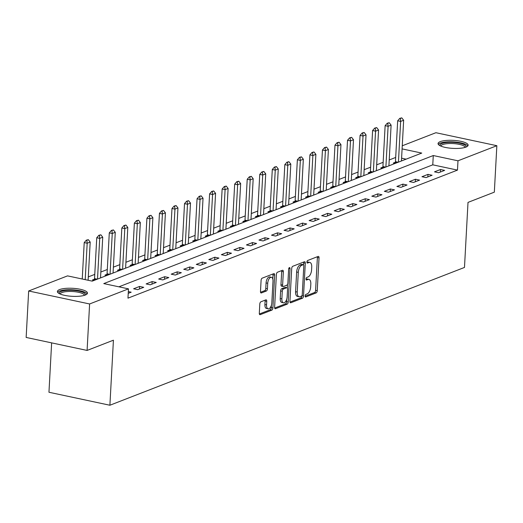 <?xml version="1.0" encoding="UTF-8"?>
<svg xmlns="http://www.w3.org/2000/svg" width="523" height="523" viewBox="0 0 523 523"><rect width="100%" height="100%" fill="white"/><g stroke="black" fill="none" stroke-linecap="round" stroke-linejoin="round"><path stroke-width="0.78" d="M305.086 295.959A1.327 0.647 102 0 0 305.497 296.992A1.327 0.647 102 0 0 305.707 296.972L316.167 292.906A1.896 0.928 102 0 0 317.252 290.696L319.03 257.859A1.896 0.928 102 0 0 318.442 256.388A1.896 0.928 102 0 0 318.141 256.42L307.681 260.487A1.327 0.647 102 0 0 306.923 262.03A1.327 0.647 102 0 0 307.334 263.062A1.327 0.647 102 0 0 307.544 263.043L308.897 262.513A6.067 2.968 102 0 1 309.845 262.422A6.067 2.968 102 0 1 311.734 267.129L311.584 269.861A6.067 2.968 102 0 1 308.119 276.922L306.766 277.452A1.327 0.647 102 0 0 306.007 278.994A1.327 0.647 102 0 0 306.419 280.027A1.327 0.647 102 0 0 306.628 280.008L307.982 279.478A6.067 2.968 102 0 1 308.93 279.387A6.067 2.968 102 0 1 310.812 284.094L310.669 286.826A6.067 2.968 102 0 1 307.197 293.887L305.844 294.416A1.327 0.647 102 0 0 305.086 295.959M59.583 289.572A15.062 4.014 -176.9 0 1 76.593 288.657A15.062 4.014 -176.9 0 1 87.465 293.122A15.062 4.014 -176.9 0 1 85.275 295.044A15.062 4.014 -176.9 0 1 68.258 295.966A15.062 4.014 -176.9 0 1 57.386 291.494A15.062 4.014 -176.9 0 1 59.583 289.572M440.242 141.635A15.062 4.014 -176.9 0 1 457.259 140.72A15.062 4.014 -176.9 0 1 468.131 145.185A15.062 4.014 -176.9 0 1 465.934 147.107A15.062 4.014 -176.9 0 1 448.924 148.022A15.062 4.014 -176.9 0 1 438.052 143.557A15.062 4.014 -176.9 0 1 440.242 141.635M260.892 301.797A1.896 0.928 102 0 0 259.807 304L259.31 313.218A1.896 0.928 102 0 0 259.898 314.689A1.896 0.928 102 0 0 260.192 314.656L271.816 310.139A1.896 0.928 102 0 0 272.895 307.936L274.673 275.098A1.896 0.928 102 0 0 274.085 273.627A1.896 0.928 102 0 0 273.791 273.66L262.173 278.171A1.896 0.928 102 0 0 261.088 280.38L260.487 291.507A1.896 0.928 102 0 0 261.075 292.978A1.896 0.928 102 0 0 261.369 292.952L266.344 291.017A1.896 0.928 102 0 0 267.43 288.807L267.724 283.289A5.073 2.484 102 0 1 271.417 277.308A5.073 2.484 102 0 1 272.993 281.243L271.823 302.863A5.073 2.484 102 0 1 268.129 308.845A5.073 2.484 102 0 1 266.553 304.909L266.75 301.307A1.896 0.928 102 0 0 266.161 299.836A1.896 0.928 102 0 0 265.861 299.862L260.892 301.797M402.265 145.786L435.907 132.711L496.85 145.701L494.333 192.157L468.007 202.394L464.483 267.436L109.895 405.24L113.419 340.198L87.093 350.43L89.61 303.968L28.667 290.984L67.532 275.876L92.238 281.139L421.747 153.082L402.095 148.898M496.85 145.701L457.985 160.803L433.273 155.54L103.77 283.597L128.475 288.859L89.61 303.968M128.475 288.859L127.972 298.156L457.481 170.099L457.985 160.803M289.932 301.313A1.896 0.928 102 0 0 290.52 302.784A1.896 0.928 102 0 0 290.814 302.758L302.431 298.241A1.896 0.928 102 0 0 303.517 296.038L305.295 263.2A1.896 0.928 102 0 0 304.706 261.729A1.896 0.928 102 0 0 304.412 261.755L292.788 266.272A1.896 0.928 102 0 0 291.71 268.482L289.932 301.313M287.12 304.19L275.503 308.707A1.896 0.928 102 0 1 275.209 308.74A1.896 0.928 102 0 1 274.621 307.263L276.399 274.431A1.896 0.928 102 0 1 277.484 272.221L282.453 270.293A1.896 0.928 102 0 1 282.747 270.26A1.896 0.928 102 0 1 283.342 271.731L282.616 285.048A1.896 0.928 102 0 0 283.204 286.519A1.896 0.928 102 0 0 283.505 286.493L286.8 285.212A1.896 0.928 102 0 0 287.885 283.002L288.637 269.136A1.327 0.647 102 0 1 289.605 267.573A1.327 0.647 102 0 1 290.017 268.6L288.206 301.987A1.896 0.928 102 0 1 287.12 304.19L285.473 303.843L274.68 308.04M457.481 170.099L432.769 164.83L118.884 286.82M440.523 169.498L434.502 171.838L438.62 172.714L444.642 170.38L440.523 169.498L440.386 172.034M427.984 174.375L421.963 176.715L426.082 177.591L432.103 175.251L427.984 174.375L427.847 176.905M415.445 179.245L409.424 181.586L413.543 182.462L419.564 180.121L415.445 179.245L415.308 181.775M402.906 184.122L396.892 186.456L401.004 187.339L407.025 184.998L402.906 184.122L402.769 186.652M390.367 188.993L384.353 191.333L388.465 192.209L394.486 189.869L390.367 188.993L390.23 191.523M377.828 193.863L371.814 196.203L375.932 197.079L381.947 194.746L377.828 193.863L377.691 196.393M365.289 198.74L359.275 201.074L363.393 201.956L369.408 199.616L365.289 198.74L365.152 201.27M352.757 203.61L346.736 205.951L350.855 206.827L356.869 204.486L352.757 203.61L352.62 206.14M340.218 208.481L334.197 210.821L338.316 211.697L344.33 209.363L340.218 208.481L340.081 211.017M327.679 213.358L321.658 215.698L325.777 216.574L331.798 214.234L327.679 213.358L327.542 215.888M315.14 218.228L309.119 220.569L313.238 221.445L319.259 219.104L315.14 218.228L315.003 220.758M302.601 223.099L296.58 225.439L300.699 226.315L306.72 223.981L302.601 223.099L302.464 225.635M290.062 227.976L284.041 230.316L288.16 231.192L294.181 228.852L290.062 227.976L289.925 230.506M277.523 232.846L271.509 235.187L275.621 236.063L281.642 233.722L277.523 232.846L277.386 235.376M264.984 237.723L258.97 240.057L263.082 240.94L269.103 238.599L264.984 237.723L264.847 240.253M252.446 242.594L246.431 244.934L250.55 245.81L256.564 243.47L252.446 242.594L252.308 245.124M239.907 247.464L233.892 249.804L238.011 250.68L244.025 248.34L239.907 247.464L239.769 249.994M227.374 252.341L221.353 254.675L225.472 255.557L231.486 253.217L227.374 252.341L227.237 254.871M214.835 257.211L208.814 259.552L212.933 260.428L218.947 258.087L214.835 257.211L214.698 259.741M202.296 262.082L196.275 264.422L200.394 265.298L206.415 262.964L202.296 262.082L202.159 264.618M189.757 266.959L183.736 269.293L187.855 270.175L193.876 267.835L189.757 266.959L189.62 269.489M177.219 271.829L171.198 274.17L175.316 275.046L181.337 272.705L177.219 271.829L177.081 274.359M164.68 276.7L158.659 279.04L162.777 279.916L168.798 277.582L164.68 276.7L164.542 279.236M152.141 281.577L146.126 283.917L150.238 284.793L156.259 282.453L152.141 281.577L152.003 284.107M139.602 286.447L133.587 288.788L137.699 289.664L143.72 287.323L139.602 286.447L139.464 288.977M128.325 291.592L131.181 292.2L128.233 293.344M395.689 157.443L389.223 159.953M383.15 162.313L376.684 164.823M370.611 167.183L364.145 169.7M358.072 172.06L351.606 174.571M345.533 176.931L339.067 179.441M332.994 181.801L326.529 184.318M320.455 186.678L313.99 189.189M307.923 191.549L301.457 194.066M295.384 196.426L288.918 198.936M282.845 201.296L276.379 203.807M270.306 206.167L263.84 208.684M257.767 211.044L251.302 213.554M245.228 215.914L238.763 218.424M232.689 220.784L226.224 223.301M220.15 225.661L213.685 228.172M207.611 230.532L201.146 233.042M195.072 235.402L188.607 237.919M182.54 240.279L176.074 242.79M170.001 245.15L163.536 247.667M157.462 250.027L150.997 252.537M144.923 254.897L138.458 257.408M132.384 259.768L125.919 262.285M119.845 264.645L113.38 267.155M107.307 269.515L100.841 272.025M94.768 274.385L88.302 276.902M406.123 159.155L401.592 158.188M401.442 160.973L403.645 120.251L400.638 121.421L397.676 120.787L395.46 161.672A1.929 0.948 -78 0 1 395.381 162.254L393.329 163.065L395.094 163.444M388.903 165.85L391.106 125.121L388.099 126.291L385.137 125.664L382.921 166.549A1.929 0.948 -78 0 1 382.843 167.131L380.79 167.935L382.555 168.314M376.364 170.72L378.574 129.998L375.56 131.168L372.598 130.534L370.382 171.42A1.929 0.948 -78 0 1 370.304 172.002L368.251 172.812L370.016 173.185M363.825 175.591L366.035 134.869L363.021 136.039L360.059 135.405L357.843 176.29A1.929 0.948 -78 0 1 357.765 176.872L355.712 177.683L357.477 178.062M345.226 181.762L343.173 182.56L344.938 182.932M332.687 186.633L330.634 187.43L332.399 187.803M320.148 191.503L318.095 192.301L319.86 192.68M307.609 196.38L305.556 197.178L307.321 197.55M295.07 201.25L293.024 202.048L294.782 202.427M282.531 206.121L280.485 206.918L282.25 207.298M276.059 209.703L278.262 168.981L275.255 170.145L272.293 169.517L270.077 210.403A1.929 0.948 -78 0 1 269.999 210.985L267.946 211.795L269.711 212.168M263.52 214.574L265.723 173.852L262.716 175.022L259.754 174.388L257.538 215.273A1.929 0.948 -78 0 1 257.46 215.855L255.407 216.666L257.172 217.045M250.981 219.444L253.184 178.722L250.177 179.892L247.216 179.265L244.999 220.15A1.929 0.948 -78 0 1 244.921 220.732L242.868 221.536L244.633 221.915M238.442 224.321L240.652 183.599L237.638 184.769L234.677 184.135L232.46 225.021A1.929 0.948 -78 0 1 232.382 225.603L230.329 226.413L232.094 226.786M225.903 229.192L228.113 188.47L225.099 189.64L222.138 189.006L219.922 229.891A1.929 0.948 -78 0 1 219.843 230.473L217.79 231.284L219.555 231.663M213.364 234.069L215.574 193.34L212.567 194.51L209.599 193.883L207.383 234.768A1.929 0.948 -78 0 1 207.304 235.35L205.251 236.161L207.016 236.533M194.765 240.234L192.712 241.031L194.478 241.404M188.293 243.81L190.496 203.087L187.489 204.258L184.521 203.624L182.311 244.509A1.929 0.948 -78 0 1 182.233 245.091L180.174 245.902L181.939 246.281M169.687 249.981L167.641 250.779L169.4 251.151M157.148 254.851L155.102 255.649L156.867 256.022M144.616 259.722L142.563 260.519L144.328 260.899M132.077 264.599L130.024 265.396L131.789 265.769M119.538 269.469L117.485 270.267L119.251 270.646M113.06 273.045L115.269 232.323L112.255 233.493L109.294 232.866L107.078 273.751A1.929 0.948 -78 0 1 106.999 274.333L104.946 275.137L106.712 275.516M100.521 277.922L102.73 237.2L99.716 238.37L96.755 237.736L94.539 278.622A1.929 0.948 -78 0 1 94.46 279.204L92.408 280.014L94.173 280.387M51.633 342.872L48.959 392.257L109.895 405.24M87.093 350.43L26.15 337.44L28.667 290.984M432.769 164.83L433.273 155.54M308.93 279.387L307.282 279.034A6.067 2.968 102 0 0 306.334 279.125L307.982 279.478M306.007 279.256L306.334 279.125M309.845 262.422L308.197 262.069A6.067 2.968 102 0 0 307.249 262.16L308.897 262.513M306.923 262.291L307.249 262.16M305.086 296.221L314.519 292.553A1.896 0.928 102 0 0 315.604 290.343L317.383 257.512A1.896 0.928 102 0 0 317.324 256.741M303.543 264.788L303.647 262.847A1.896 0.928 102 0 0 303.588 262.075M289.99 302.085L300.784 297.894A1.896 0.928 102 0 0 301.863 295.776M301.49 296.11A1.327 0.647 102 0 0 302.248 294.567L303.811 265.743A1.327 0.647 102 0 0 303.392 264.71A1.327 0.647 102 0 0 303.19 264.73L301.758 265.285A6.067 2.968 102 0 0 298.293 272.352L297.227 292.05A6.067 2.968 102 0 0 299.11 296.757A6.067 2.968 102 0 0 300.058 296.665L301.49 296.11M301.928 264.461A1.327 0.647 102 0 0 301.751 264.363A1.327 0.647 102 0 0 301.542 264.383L303.19 264.73M299.11 296.757L297.463 296.41A6.067 2.968 102 0 1 295.58 291.697L296.646 271.999A6.067 2.968 102 0 1 300.11 264.939L301.542 264.383M283.204 286.519L281.564 286.173A1.896 0.928 102 0 1 280.969 284.695L281.694 271.378A1.896 0.928 102 0 0 281.636 270.607M287.487 284.479L287.297 287.977M286.689 299.287L286.558 301.634L288.206 301.987M281.871 298.868A5.073 2.484 102 0 0 283.446 302.804A5.073 2.484 102 0 0 287.14 296.822L287.552 289.206A1.896 0.928 102 0 0 286.957 287.735A1.896 0.928 102 0 0 286.663 287.761L283.368 289.042A1.896 0.928 102 0 0 282.283 291.252L281.871 298.868L280.223 298.515A5.073 2.484 102 0 0 281.799 302.451L283.446 302.804M285.571 287.532A1.896 0.928 102 0 0 285.31 287.382A1.896 0.928 102 0 0 285.015 287.415L286.663 287.761M280.223 298.515L280.635 290.899A1.896 0.928 102 0 1 281.72 288.696L285.015 287.415M285.473 303.843A1.896 0.928 102 0 0 286.558 301.634M268.129 308.845L266.482 308.492A5.073 2.484 102 0 1 264.906 304.556L265.102 300.954A1.896 0.928 102 0 0 265.043 300.182M271.417 277.308L269.77 276.961A5.073 2.484 102 0 0 266.076 282.943L267.724 283.289M260.546 292.279L264.697 290.664A1.896 0.928 102 0 0 265.782 288.461L266.076 282.943M272.797 279.027L273.026 274.752A1.896 0.928 102 0 0 272.967 273.974M259.369 313.99L270.169 309.793A1.896 0.928 102 0 0 271.247 307.583L271.372 305.327M397.166 162.633L395.381 162.254L395.133 163.424M400.285 118.446L401.788 117.865L399.794 118.342L400.285 118.446L400.638 121.421L398.434 162.143M403.645 120.251L401.788 117.865M399.794 118.342L397.676 120.787M384.627 167.51L382.843 167.131L382.594 168.301M387.746 123.323L389.249 122.735L387.255 123.219L387.746 123.323L388.099 126.291L385.896 167.014M391.106 125.121L389.249 122.735M387.255 123.219L385.137 125.664M372.088 172.381L370.304 172.002L370.055 173.172M375.207 128.194L376.71 127.612L374.716 128.089L375.207 128.194L375.56 131.168L373.357 171.89M378.574 129.998L376.71 127.612M374.716 128.089L372.598 130.534M359.549 177.251L357.765 176.872L357.516 178.042M362.668 133.064L364.178 132.482L362.178 132.96L362.668 133.064L363.021 136.039L360.818 176.761M366.035 134.869L364.178 132.482M362.178 132.96L360.059 135.405M351.286 180.468L353.496 139.739L350.482 140.909L347.52 140.282L345.304 181.167A1.929 0.948 -78 0 1 345.226 181.749L344.977 182.919M350.135 137.941L351.639 137.353L349.639 137.837L350.135 137.941L350.482 140.909L348.279 181.631M353.496 139.739L351.639 137.353M349.639 137.837L347.52 140.282M440.163 145.78A13.036 3.478 -176.9 0 1 448.767 142.354A13.036 3.478 -176.9 0 1 464.431 144.76A13.036 3.478 -176.9 0 1 465.784 147.166M465.012 147.421A12.068 3.216 3.1 0 0 463.535 145.773A12.068 3.216 3.1 0 0 450.094 143.511A12.068 3.216 3.1 0 0 440.909 146.12M467.771 145.982A14.964 3.988 3.1 0 0 466.124 144.603A14.964 3.988 3.1 0 0 450.663 141.792A14.964 3.988 3.1 0 0 438.32 144.387M59.504 293.717A13.036 3.478 -176.9 0 1 61.23 291.429A13.036 3.478 -176.9 0 1 77.051 290.788A13.036 3.478 -176.9 0 1 85.125 295.103M84.347 295.358A12.068 3.216 3.1 0 0 75.606 291.795A12.068 3.216 3.1 0 0 62.002 292.534A12.068 3.216 3.1 0 0 60.243 294.057M87.112 293.919A14.964 3.988 3.1 0 0 75.253 290.023A14.964 3.988 3.1 0 0 59.583 291.076A14.964 3.988 3.1 0 0 57.654 292.324M338.747 185.338L340.957 144.616L337.95 145.786L334.982 145.152L332.765 186.038A1.929 0.948 -78 0 1 332.687 186.619L332.445 187.79M337.596 142.812L339.1 142.23L337.1 142.707L337.596 142.812L337.95 145.786L335.74 186.508M340.957 144.616L339.1 142.23M337.1 142.707L334.982 145.152M326.215 190.209L328.418 149.486L325.411 150.657L322.443 150.023L320.226 190.908A1.929 0.948 -78 0 1 320.154 191.49L319.906 192.66M325.058 147.682L326.561 147.1L324.561 147.578L325.058 147.682L325.411 150.657L323.201 191.379M328.418 149.486L326.561 147.1M324.561 147.578L322.443 150.023M313.676 195.086L315.879 154.363L312.872 155.527L309.904 154.9L307.694 195.785A1.929 0.948 -78 0 1 307.616 196.367L307.367 197.537M312.519 152.559L314.022 151.971L312.022 152.454L312.519 152.559L312.872 155.527L310.662 196.256M315.879 154.363L314.022 151.971M312.022 152.454L309.904 154.9M301.137 199.956L303.34 159.234L300.333 160.404L297.365 159.77L295.155 200.655A1.929 0.948 -78 0 1 295.077 201.237L294.828 202.408M299.98 157.43L301.483 156.848L299.483 157.325L299.98 157.43L300.333 160.404L298.123 201.126M303.34 159.234L301.483 156.848M299.483 157.325L297.365 159.77M288.598 204.826L290.801 164.104L287.794 165.275L284.826 164.64L282.616 205.532A1.929 0.948 -78 0 1 282.538 206.114L282.289 207.278M287.441 162.307L288.944 161.718L286.944 162.195L287.441 162.307L287.794 165.275L285.591 205.997M290.801 164.104L288.944 161.718M286.944 162.195L284.826 164.64M271.783 211.364L269.999 210.985L269.75 212.155M274.902 167.177L276.406 166.589L274.412 167.072L274.902 167.177L275.255 170.145L273.052 210.874M278.262 168.981L276.406 166.589M274.412 167.072L272.293 169.517M259.245 216.234L257.46 215.855L257.211 217.025M262.363 172.047L263.867 171.466L261.873 171.943L262.363 172.047L262.716 175.022L260.513 215.744M265.723 173.852L263.867 171.466M261.873 171.943L259.754 174.388M246.706 221.111L244.921 220.732L244.672 221.896M249.824 176.924L251.328 176.336L249.334 176.82L249.824 176.924L250.177 179.892L247.974 220.614M253.184 178.722L251.328 176.336M249.334 176.82L247.216 179.265M234.167 225.982L232.382 225.603L232.134 226.773M237.285 181.795L238.795 181.213L236.795 181.69L237.285 181.795L237.638 184.769L235.435 225.491M240.652 183.599L238.795 181.213M236.795 181.69L234.677 184.135M221.628 230.852L219.843 230.473L219.595 231.643M224.753 186.665L226.256 186.083L224.256 186.561L224.753 186.665L225.099 189.64L222.896 230.362M228.113 188.47L226.256 186.083M224.256 186.561L222.138 189.006M209.089 235.729L207.304 235.35L207.062 236.52M212.214 191.542L213.717 190.954L211.717 191.438L212.214 191.542L212.567 194.51L210.357 235.232M215.574 193.34L213.717 190.954M211.717 191.438L209.599 193.883M200.832 238.939L203.035 198.217L200.028 199.387L197.06 198.753L194.844 239.639A1.929 0.948 -78 0 1 194.772 240.22L194.523 241.391M199.675 196.413L201.178 195.831L199.178 196.308L199.675 196.413L200.028 199.387L197.818 240.109M203.035 198.217L201.178 195.831M199.178 196.308L197.06 198.753M184.011 245.477L182.233 245.091L181.984 246.261M187.136 201.283L188.64 200.701L186.639 201.178L187.136 201.283L187.489 204.258L185.279 244.98M190.496 203.087L188.64 200.701M186.639 201.178L184.521 203.624M175.754 248.686L177.957 207.958L174.95 209.128L171.982 208.5L169.772 249.386A1.929 0.948 -78 0 1 169.694 249.968L169.445 251.138M174.597 206.16L176.101 205.572L174.1 206.055L174.597 206.16L174.95 209.128L172.74 249.857M177.957 207.958L176.101 205.572M174.1 206.055L171.982 208.5M163.215 253.557L165.418 212.835L162.411 214.005L159.443 213.371L157.233 254.256A1.929 0.948 -78 0 1 157.155 254.838L156.907 256.009M162.058 211.031L163.562 210.449L161.561 210.926L162.058 211.031L162.411 214.005L160.208 254.727M165.418 212.835L163.562 210.449M161.561 210.926L159.443 213.371M150.676 258.427L152.879 217.705L149.872 218.876L146.911 218.241L144.694 259.133A1.929 0.948 -78 0 1 144.616 259.709L144.368 260.879M149.519 215.907L151.023 215.319L149.029 215.796L149.519 215.907L149.872 218.876L147.669 259.598M152.879 217.705L151.023 215.319M149.029 215.796L146.911 218.241M138.137 263.304L140.341 222.582L137.333 223.746L134.372 223.118L132.156 264.004A1.929 0.948 -78 0 1 132.077 264.586L131.829 265.756M136.98 220.778L138.484 220.19L136.49 220.673L136.98 220.778L137.333 223.746L135.13 264.475M140.341 222.582L138.484 220.19M136.49 220.673L134.372 223.118M125.598 268.175L127.802 227.453L124.794 228.623L121.833 227.989L119.617 268.874A1.929 0.948 -78 0 1 119.538 269.456L119.29 270.626M124.441 225.648L125.945 225.067L123.951 225.544L124.441 225.648L124.794 228.623L122.591 269.345M127.802 227.453L125.945 225.067M123.951 225.544L121.833 227.989M108.784 274.712L106.999 274.333L106.751 275.497M111.902 230.525L113.413 229.937L111.412 230.421L111.902 230.525L112.255 233.493L110.052 274.215M115.269 232.323L113.413 229.937M111.412 230.421L109.294 232.866M96.245 279.583L94.46 279.204L94.212 280.374M99.37 235.396L100.874 234.814L98.873 235.291L99.37 235.396L99.716 238.37L97.513 279.092M102.73 237.2L100.874 234.814M98.873 235.291L96.755 237.736M88.119 280.263L90.191 242.071L87.178 243.241L85.21 279.642M86.831 240.266L88.335 239.684L86.334 240.162L86.831 240.266L87.178 243.241L84.216 242.607L82.242 279.007M90.191 242.071L88.335 239.684M86.334 240.162L84.216 242.607M305.321 296.887L305.707 296.972M307.158 262.958L307.544 263.043M306.236 279.923L306.628 280.008M317.383 257.512L319.03 257.859M315.604 290.343L317.252 290.696M314.519 292.553L316.167 292.906M303.647 262.847L305.295 263.2M301.915 295.691L303.517 296.038M300.784 297.894L302.431 298.241M290.258 302.64L290.814 302.758M300.11 264.939L301.758 265.285M296.646 271.999L298.293 272.352M295.58 291.697L297.227 292.05M274.948 308.59L275.503 308.707M281.694 271.378L283.342 271.731M280.969 284.695L282.616 285.048M288.807 268.345L290.017 268.6M281.72 288.696L283.368 289.042M280.635 290.899L282.283 291.252M265.102 300.954L266.75 301.307M264.906 304.556L266.553 304.909M265.782 288.461L267.43 288.807M264.697 290.664L266.344 291.017M260.814 292.834L261.369 292.952M273.026 274.752L274.673 275.098M271.247 307.583L272.895 307.936M270.169 309.793L271.816 310.139M259.643 314.539L260.192 314.656M395.46 161.672L398.16 162.248M382.921 166.549L385.621 167.125M370.382 171.42L373.082 171.995M357.843 176.29L360.543 176.866M345.226 181.749L347.01 182.128M345.304 181.167L348.004 181.743M332.687 186.619L334.472 186.999M332.765 186.038L335.465 186.613M320.154 191.49L321.933 191.876M320.226 190.908L322.926 191.483M307.616 196.367L309.394 196.746M307.694 195.785L310.387 196.36M295.077 201.237L296.861 201.617M295.155 200.655L297.855 201.231M282.538 206.114L284.322 206.493M282.616 205.532L285.316 206.108M270.077 210.403L272.777 210.978M257.538 215.273L260.238 215.849M244.999 220.15L247.699 220.726M232.46 225.021L235.16 225.596M219.922 229.891L222.621 230.466M207.383 234.768L210.083 235.343M194.772 240.22L196.55 240.6M194.844 239.639L197.544 240.214M182.311 244.509L185.005 245.084M169.694 249.968L171.479 250.347M169.772 249.386L172.472 249.961M157.155 254.838L158.94 255.217M157.233 254.256L159.933 254.832M144.616 259.709L146.401 260.094M144.694 259.133L147.394 259.709M132.077 264.586L133.862 264.965M132.156 264.004L134.856 264.579M119.538 269.456L121.323 269.835M119.617 268.874L122.317 269.45M107.078 273.751L109.778 274.327M94.539 278.622L97.239 279.197M301.751 264.363L303.392 264.71M285.31 287.382L286.957 287.735"/></g></svg>

